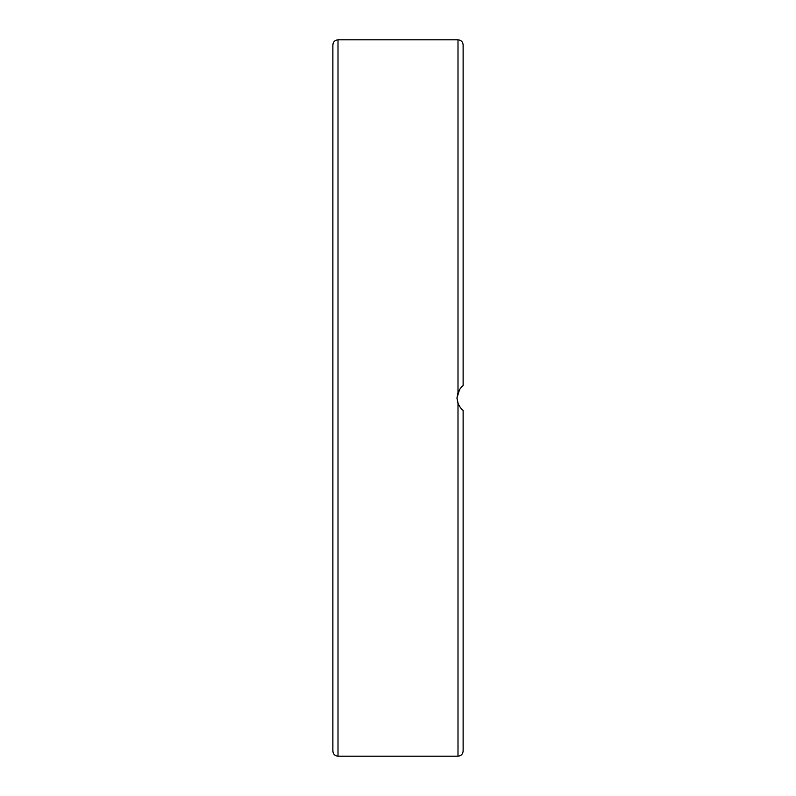 <?xml version="1.0" encoding="UTF-8"?>
<svg xmlns="http://www.w3.org/2000/svg" width="796" height="796" viewBox="0 0 796 796"><rect width="100%" height="100%" fill="white"/><g stroke="black" fill="none" stroke-linecap="round" stroke-linejoin="round"><path stroke-width="1.19" d="M462.227 409.582L463.123 410.308L463.123 751.076C462.824 754.19 461.113 755.892 457.999 756.2L457.999 403.522L456.974 398L457.999 392.478C460.128 388.498 461.839 386.239 463.123 385.692L463.123 44.924C462.824 41.81 461.113 40.108 457.999 39.8L457.999 392.478M463.123 410.308C461.849 409.771 460.138 407.512 457.999 403.522M332.877 59.541L332.877 96.983M332.877 210.054L332.877 247.486M332.877 548.514L332.877 585.946M338.001 756.2L338.001 39.8C334.887 40.108 333.176 41.81 332.877 44.924L332.877 751.076C333.176 754.19 334.887 755.892 338.001 756.2L457.999 756.2M463.123 284.928L463.123 210.054M459.64 389.334L456.974 398M458.347 404.348L456.984 398.408M460.546 388.15L463.123 385.692M456.974 398.03L458.227 404.07M338.001 39.8L457.999 39.8"/></g></svg>
